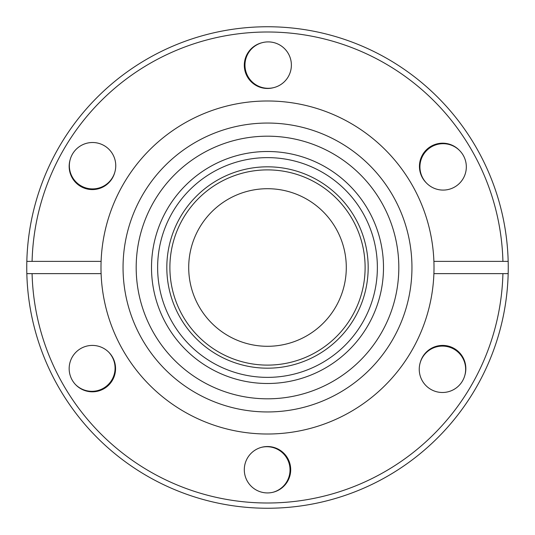 <?xml version="1.0" encoding="UTF-8"?>
<svg xmlns="http://www.w3.org/2000/svg" width="535" height="535" viewBox="0 0 535 535"><rect width="100%" height="100%" fill="white"/><g stroke="black" fill="none" stroke-linecap="round" stroke-linejoin="round"><path stroke-width="0.8" d="M267.5 32A235.5 235.5 0 0 0 32.08 261.374L26.83 261.374A240.75 240.75 0 0 1 267.5 26.75A240.75 240.75 0 0 1 508.17 261.374L502.92 261.374A235.5 235.5 0 0 0 267.5 32M442.445 346.091A23.199 23.199 0 0 0 419.246 369.29A23.199 23.199 0 0 0 442.445 392.489A23.199 23.199 0 0 0 465.644 369.29A23.199 23.199 0 0 0 442.445 346.091M75.535 384.585A23.199 23.199 0 0 0 113.193 377.269A23.199 23.199 0 0 0 108.699 352.144M272.924 492.287A23.199 23.199 0 0 0 266.825 446.705A23.199 23.199 0 0 0 261.401 447.347M443.127 143.688A23.199 23.199 0 0 0 419.928 166.887A23.199 23.199 0 0 0 443.127 190.085A23.199 23.199 0 0 0 466.326 166.887A23.199 23.199 0 0 0 443.127 143.688M268.175 41.897A23.199 23.199 0 0 0 244.976 65.096A23.199 23.199 0 0 0 268.175 88.295A23.199 23.199 0 0 0 291.381 65.096A23.199 23.199 0 0 0 268.175 41.897A23.199 23.199 0 0 1 273.599 87.653A23.199 23.199 0 0 1 245.03 71.028A23.199 23.199 0 0 1 262.076 42.713A23.199 23.199 0 0 1 268.175 41.897M92.555 142.511A23.199 23.199 0 0 0 69.356 165.71A23.199 23.199 0 0 0 92.555 188.909A23.199 23.199 0 0 0 115.754 165.71A23.199 23.199 0 0 0 92.555 142.511A23.199 23.199 0 0 1 114.798 172.297A23.199 23.199 0 0 1 86.115 188.728A23.199 23.199 0 0 1 70.118 159.798A23.199 23.199 0 0 1 92.555 142.511M267.5 188.708A78.792 78.792 0 0 0 188.708 267.5A78.792 78.792 0 0 0 267.5 346.292A78.792 78.792 0 0 0 346.292 267.5A78.792 78.792 0 0 0 267.5 188.708M92.361 391.814A23.199 23.199 0 0 1 69.162 368.615A23.199 23.199 0 0 1 92.361 345.416A23.199 23.199 0 0 1 115.56 368.615A23.199 23.199 0 0 1 92.361 391.814M267.5 492.929A23.199 23.199 0 0 1 244.301 469.73A23.199 23.199 0 0 1 267.5 446.531A23.199 23.199 0 0 1 290.699 469.73A23.199 23.199 0 0 1 267.5 492.929M442.639 345.416A23.199 23.199 0 0 1 464.882 375.202A23.199 23.199 0 0 1 436.199 391.633A23.199 23.199 0 0 1 420.202 362.703A23.199 23.199 0 0 1 442.639 345.416M442.639 143.186A23.199 23.199 0 0 1 459.465 150.415A23.199 23.199 0 0 1 459.351 183.465A23.199 23.199 0 0 1 426.301 182.856A23.199 23.199 0 0 1 442.639 143.186M32.08 261.374L101.102 261.374A166.512 166.512 0 0 1 267.5 100.988A166.512 166.512 0 0 1 433.898 261.374L502.92 261.374M267.5 136.184A131.316 131.316 0 0 0 136.184 267.5A131.316 131.316 0 0 0 267.5 398.816A131.316 131.316 0 0 0 398.816 267.5A131.316 131.316 0 0 0 267.5 136.184M267.5 151.505A115.995 115.995 0 0 0 151.505 267.5A115.995 115.995 0 0 0 267.5 383.495A115.995 115.995 0 0 0 383.495 267.5A115.995 115.995 0 0 0 267.5 151.505M267.5 377.369A109.869 109.869 0 0 0 377.369 267.5A109.869 109.869 0 0 0 267.5 157.631A109.869 109.869 0 0 0 157.631 267.5A109.869 109.869 0 0 0 267.5 377.369M267.5 166.82A100.68 100.68 0 0 0 166.82 267.5A100.68 100.68 0 0 0 267.5 368.18A100.68 100.68 0 0 0 368.18 267.5A100.68 100.68 0 0 0 267.5 166.82M267.5 365.111A97.611 97.611 0 0 0 365.111 267.5A97.611 97.611 0 0 0 267.5 169.889A97.611 97.611 0 0 0 169.889 267.5A97.611 97.611 0 0 0 267.5 365.111M267.5 123.05A144.45 144.45 0 0 0 123.05 267.5A144.45 144.45 0 0 0 267.5 411.95A144.45 144.45 0 0 0 411.95 267.5A144.45 144.45 0 0 0 267.5 123.05M26.83 261.374A240.75 240.75 0 0 0 26.83 273.626L32.08 273.626A235.5 235.5 0 0 0 267.5 503A235.5 235.5 0 0 0 502.92 273.626L433.898 273.626A166.512 166.512 0 0 0 433.898 261.374M502.92 273.626L508.17 273.626A240.75 240.75 0 0 0 508.17 261.374M508.17 273.626A240.75 240.75 0 0 1 267.5 508.25A240.75 240.75 0 0 1 26.83 273.626M101.102 261.374A166.512 166.512 0 0 0 101.102 273.626L32.08 273.626M433.898 273.626A166.512 166.512 0 0 1 267.5 434.012A166.512 166.512 0 0 1 101.102 273.626"/></g></svg>
